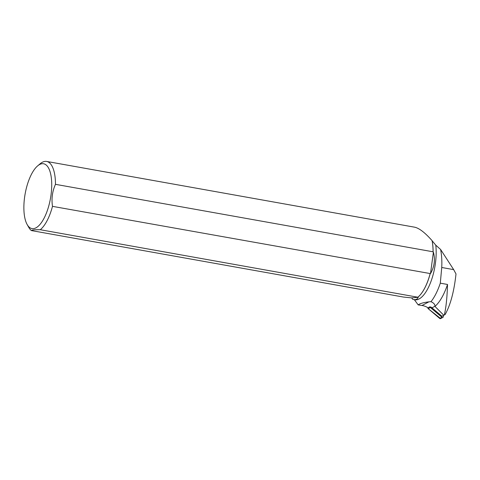 <?xml version="1.0" encoding="UTF-8"?>
<svg xmlns="http://www.w3.org/2000/svg" width="480" height="480" viewBox="0 0 480 480"><rect width="100%" height="100%" fill="white"/><g stroke="black" fill="none" stroke-linecap="round" stroke-linejoin="round"><path stroke-width="0.72" d="M442.884 317.394L440.658 318.564A0.894 0.834 -117.7 0 1 439.728 318.444L428.178 308.664A0.894 0.834 -117.7 0 1 427.848 307.908L430.074 306.738A0.894 0.834 62.3 0 0 430.41 307.494L441.954 317.274A0.894 0.834 62.3 0 0 443.322 316.686L443.364 315.552M427.854 307.692A15.768 14.76 62.3 0 0 421.98 305.478L428.916 301.842C423.54 302.496 419.958 303.51 418.176 304.896L421.98 305.478M414.348 299.664L418.176 304.896M27.174 224.568L28.818 227.454A35.754 13.968 -79.9 0 0 31.368 230.568L403.482 297.054L411.666 297.906L412.776 299.376L413.478 299.532C415.89 299.946 417.468 299.196 418.23 297.288L40.272 229.722A35.754 13.968 -79.9 0 0 52.494 206.352L430.5 273.612C434.424 266.736 435.39 259.572 433.404 252.132L433.11 252.084A35.664 13.938 -79.9 0 0 432.102 240.726L432.054 240.612C424.998 232.626 419.184 228.15 414.606 227.184L46.638 161.436A35.754 13.968 -79.9 0 0 40.206 163.722L37.668 165.858A32.934 12.87 -79.9 0 0 25.128 193.908A32.934 12.87 -79.9 0 0 27.174 224.568A32.934 12.87 -79.9 0 0 37.722 226.662A32.934 12.87 -79.9 0 0 51.546 189.84A32.934 12.87 -79.9 0 0 42.192 163.698A32.934 12.87 -79.9 0 0 37.668 165.858M444.312 315.03L443.814 315.27L434.94 306.396A42.738 16.698 -79.9 0 0 447.528 284.46C447.102 297.72 446.028 307.908 444.312 315.03L441.918 316.266L431.958 307.83L434.94 306.27C435.138 304.548 433.818 303.018 430.992 301.668A42.738 16.698 -79.9 0 0 440.298 283.17L441.738 267.486C442.074 261.072 441.696 255.066 440.61 249.48L435.786 245.172L432.102 240.726M447.528 284.46L440.298 283.17M430.908 307.014A15.768 14.76 -117.7 0 1 431.958 307.83M443.814 315.27L441.918 316.266M433.11 252.084L433.068 251.796A35.754 13.968 -79.9 0 0 432.054 240.612M433.068 251.796L55.47 184.332A35.754 13.968 -79.9 0 0 46.638 161.436M413.478 299.532L414.816 299.772A35.664 13.938 -79.9 0 0 430.632 282.354A35.664 13.938 -79.9 0 0 435.786 245.172M418.134 296.976A35.664 13.938 -79.9 0 0 418.17 296.946A35.664 13.938 -79.9 0 0 430.206 273.564M428.916 301.842L430.992 301.668M417.87 297.192A35.754 13.968 -79.9 0 0 418.092 297.006A35.754 13.968 -79.9 0 0 430.092 273.816M55.47 184.332C52.332 191.31 51.342 198.648 52.494 206.352M40.272 229.722C35.184 229.626 32.214 229.908 31.368 230.568M411.666 297.906L418.23 297.288M430.5 273.612L433.404 252.132M445.02 314.706C450.42 305.202 454.08 291.618 456 273.942L453.672 269.622L440.61 249.48M440.658 318.564L428.184 308.664L430.41 307.494M439.728 318.444L441.954 317.274M441.738 267.486L453.672 269.622"/></g></svg>
